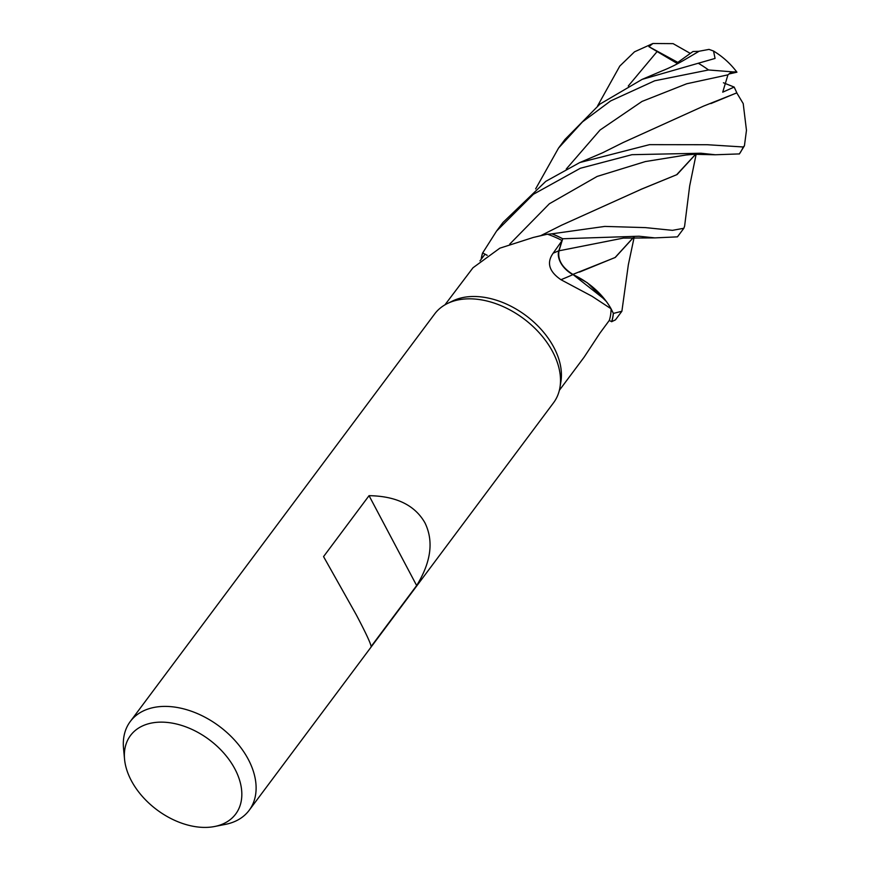 <?xml version="1.0" encoding="UTF-8"?>
<svg xmlns="http://www.w3.org/2000/svg" width="870" height="870" viewBox="0 0 870 870"><rect width="100%" height="100%" fill="white"/><g stroke="black" fill="none" stroke-linecap="round" stroke-linejoin="round"><path stroke-width="1.3" d="M633.817 237.108L615.264 257.466L572.906 274.387L587.304 282.761L606.27 301.39L587.304 282.761L572.841 274.409L604.987 299.693A59.029 39.346 36.8 0 1 611.077 308.774A71.416 47.6 36.8 0 1 611.077 308.861L613.317 313.254A74.102 49.394 36.8 0 1 611.643 321.683L615.438 319.877L621.887 311.253L613.383 313.417A74.189 49.449 36.8 0 1 611.719 321.726M124.551 759.238L123.529 748.341A74.2 49.449 36.8 0 1 130.272 721.513L434.663 313.95A74.2 49.449 36.8 0 1 447.528 303.467L452.683 300.966A71.416 47.6 36.8 0 1 553.885 347.445A71.416 47.6 36.8 0 1 560.889 381.778L559.954 387.433A74.2 49.449 36.8 0 1 553.559 402.745L249.168 810.307A74.2 49.449 36.8 0 1 225.363 824.39L214.629 826.5A65.631 43.739 36.8 0 1 131.305 780.597A65.631 43.739 36.8 0 1 124.551 759.238A65.631 43.739 36.8 0 1 166.54 722.372A65.631 43.739 36.8 0 1 234.9 768.96A65.631 43.739 36.8 0 1 214.629 826.5M559.356 390.325L584.161 357.113L599.952 333.09L609.315 320.399A71.416 47.6 36.8 0 0 611.077 308.861L613.317 313.254L611.077 308.85M611.077 308.774L592.078 296.3L560.943 279.705C549.003 271.505 546.414 262.653 553.179 253.17L562.096 240.555L558.834 250.756A1250.244 67.936 -36 0 1 553.179 253.17M447.528 303.467A74.2 49.449 36.8 0 1 552.667 351.763A74.2 49.449 36.8 0 1 559.954 387.433M130.272 721.513A74.2 49.449 36.8 0 1 188.757 710.344A74.2 49.449 36.8 0 1 248.276 759.336A74.2 49.449 36.8 0 1 249.168 810.307M424.93 522.805C433.869 541.107 431.118 562.031 416.654 585.553L371.142 646.486C370.576 643.082 365.617 632.501 356.254 614.753L323.553 556.604L369.054 495.672C396.198 496.096 414.827 505.133 424.93 522.805M609.294 320.443L611.643 321.683A74.102 49.394 36.8 0 0 613.317 313.254L613.383 313.417M487.156 255.356L485.025 254.214L479.979 260.869M535.18 237.01L543.663 234.943A59.029 39.346 36.8 0 1 547.415 234.204L533.364 237.434L499.826 248.189L472.986 267.775L444.918 304.87M547.415 234.204A71.416 47.6 36.8 0 1 547.524 234.247A71.416 47.6 36.8 0 1 562.096 240.555M481.262 259.184A74.102 49.394 36.8 0 1 482.687 252.931L487.222 255.301M604.987 299.693A59.029 39.346 36.8 0 0 572.938 274.605A1256.073 68.251 -36 0 1 560.943 279.705M572.938 274.605A21.326 14.214 36.8 0 1 558.834 250.756M551.754 233.845L551.917 233.845A74.102 49.394 36.8 0 1 562.705 238.826L559.008 250.799L562.727 238.761L638.95 236.227L654.893 237.891L677.447 236.857L683.863 228.266L672.466 230.343L645.399 227.614L604.78 226.417L551.754 233.845M547.513 234.237L551.906 233.845A74.102 49.394 36.8 0 1 562.705 238.826L558.964 250.821C557.409 259.902 562.14 267.84 573.178 274.648M369.054 495.672L416.654 585.553M699.132 51.232L709.028 49.394L713.541 51.036L715.064 58.431L642.125 79.377L599.843 104.161L564.967 139.472L558.551 148.063L582.498 121.876L610.631 100.931L654.686 80.79L708.528 69.97L736.933 72.199L729.093 73.961M634.197 237.086L628.347 264.73L621.887 311.253M481.262 259.173A74.102 49.394 36.8 0 1 482.687 252.931L496.553 231.083L533.364 194.293L580.333 168.269L631.946 154.686L700.937 153.229L715.368 154.762L739.38 153.914M736.694 92.764L743.208 103.584L746.471 130.337L744.426 145.812L743.197 146.976L707.288 144.725L649.52 144.648L579.79 162.549L545.794 181.351L502.99 222.459L496.553 231.083M684.625 226.048L683.863 228.266M572.993 274.485C562.129 267.666 557.474 259.771 559.008 250.799L558.964 250.821M699.121 51.232L685.158 59.475C677.284 64.108 669.585 67.914 662.048 70.894L642.125 79.377M597.592 105.912L619.81 66.055L634.513 51.819L652.902 43.5L648.9 46.675L676.719 63.173L692.988 51.504L699.001 51.308M695.652 154.208L676.643 174.739L640.744 189.432M695.717 154.208L677.056 174.576L641.44 189.192L561.52 225.232L540.683 235.683M579.518 272.082L615.101 257.498L633.73 237.108M734.987 71.851L731.431 71.971L727.94 74.842L722.72 92.177L734.182 87.076L736.825 92.829L710.866 103.584M535.637 188.899L558.551 148.063M736.879 92.851L703.515 106.129L623.127 142.539L602.573 152.805L579.79 162.559M734.182 87.076L723.416 82.781M552.069 233.834A74.189 49.449 36.8 0 1 562.727 238.761M481.164 259.325A74.189 49.449 36.8 0 1 482.611 252.887M652.902 43.5L673.097 43.641L690.236 53.364M648.9 46.675L677.773 62.357M698.49 63.379A74.2 49.449 36.8 0 1 708.528 69.97M743.197 146.976A74.2 49.449 36.8 0 1 739.293 154.033M657.252 51.384L628.27 86.021M686.191 154.98L645.355 161.57L597.157 176.425L549.383 203.754L509.722 244.144M623.344 238.097L559.008 250.799M727.94 74.842L686.713 83.77L642.038 101.42L600.072 130.011L566.272 169.019M713.541 51.036C722.709 56.604 730.495 63.651 736.933 72.199M696.152 154.186L689.66 186.028L684.603 226.211M686.158 154.99L693.901 154.294L715.368 154.773M623.322 238.108L654.893 237.891M739.337 153.979L744.426 145.812"/></g></svg>
